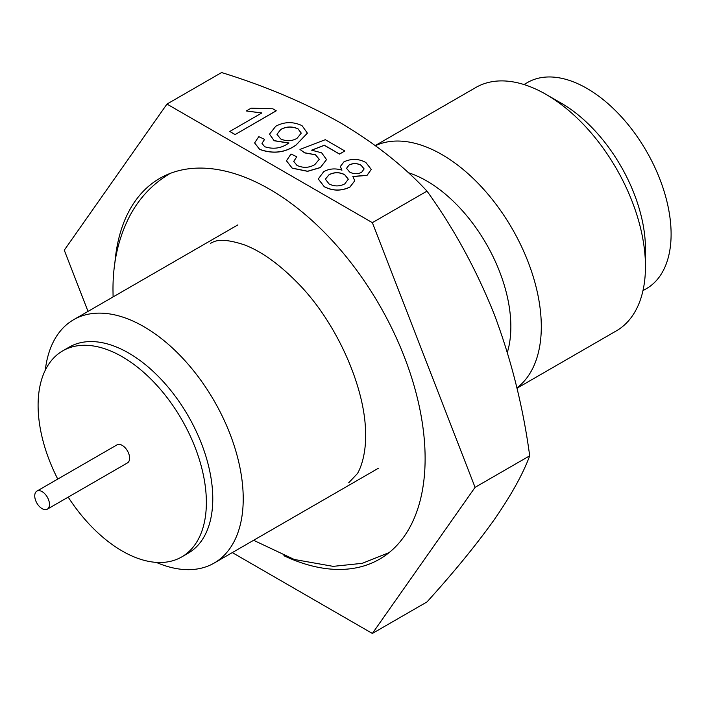 <?xml version="1.0" encoding="UTF-8"?>
<svg xmlns="http://www.w3.org/2000/svg" width="706" height="706" viewBox="0 0 706 706"><rect width="100%" height="100%" fill="white"/><g stroke="black" fill="none" stroke-linecap="round" stroke-linejoin="round"><path stroke-width="1.06" d="M507.34 352.418A118.979 68.694 -120 0 0 426.715 180.948A118.979 68.694 -120 0 0 408.165 172.626M516.889 387.894A140.512 81.128 -120 0 0 532.368 273.963A140.512 81.128 -120 0 0 441.938 154.579A140.512 81.128 -120 0 0 375.451 145.665M516.977 388.238L616.364 330.858A140.512 81.128 -120 0 0 645.46 266.533A140.512 81.128 -120 0 0 546.109 94.445A140.512 81.128 -120 0 0 546.109 94.436A140.512 81.128 -120 0 0 475.853 87.482L375.283 145.542M645.46 266.533L645.46 248.953A118.979 68.694 -120 0 0 561.332 103.235A118.979 68.694 -120 0 0 561.332 103.226L546.109 94.436L561.332 103.235M283.891 555.719A219.831 126.921 -120 0 0 379.59 559.152A219.831 126.921 -120 0 0 413.284 382.996A219.831 126.921 -120 0 0 269.674 189.27A219.831 126.921 -120 0 0 159.75 178.389A219.831 126.921 -120 0 0 114.875 262.976M642.972 290.634L646.467 288.622A118.979 68.694 -120 0 0 664.699 193.276A118.979 68.694 -120 0 0 586.968 88.427A118.979 68.694 -120 0 0 527.479 82.531L523.993 84.552M45.29 370.182A140.512 81.128 60 0 1 73.618 319.712A140.512 81.128 60 0 1 143.874 326.666A140.512 81.128 60 0 1 235.663 450.49A140.512 81.128 60 0 1 214.13 563.088A140.512 81.128 60 0 1 156.255 562.382M57.76 479.074A118.979 68.694 60 0 1 62.746 350.847L69.153 347.149A118.979 68.694 60 0 1 128.651 353.035A118.979 68.694 60 0 1 206.373 457.885A118.979 68.694 60 0 1 188.14 553.23L181.724 556.928A118.979 68.694 60 0 1 122.235 551.033A118.979 68.694 60 0 1 68.191 497.13M62.746 350.847A118.979 68.694 60 0 1 122.235 356.742A118.979 68.694 60 0 1 199.966 461.592A118.979 68.694 60 0 1 181.724 556.928M42.113 491.641A10.422 6.019 60 0 1 48.917 500.828A10.422 6.019 60 0 1 47.32 509.176A10.422 6.019 60 0 1 42.113 508.664A10.422 6.019 60 0 1 35.3 499.477A10.422 6.019 60 0 1 36.897 491.12A10.422 6.019 60 0 1 42.113 491.641M47.32 509.176L127.451 462.915A10.422 6.019 -120 0 0 129.048 454.567A10.422 6.019 -120 0 0 122.235 445.38A10.422 6.019 -120 0 0 117.028 444.859L36.897 491.12M341.872 170.137L340.354 166.545M371.268 169.458L367.014 175.406L352.947 176.571M354.756 180.807L349.938 187.099C341.236 191.229 332.667 191.097 324.239 186.702L318.291 179.006M326.525 159.618L320.409 167.587L307.613 171.337L292.169 168.187L286.468 160.818M296.794 156.75L293.74 161.356L296.952 165.372C303.112 168.196 309.069 167.949 314.823 164.622L319.262 159.3L315.45 154.72L304.71 152.787L299.962 149.443L325.289 139.691L344.819 150.96L339.542 154.014L324.328 145.224L311.575 150.175L321.654 152.823L326.525 159.574L320.409 167.49L307.613 171.24L292.169 168.099L286.468 160.774L290.996 154.014L296.794 156.75L293.74 161.4M319.262 159.353L315.45 154.817L304.71 152.884L299.962 149.443M344.819 150.96L339.542 154.102L324.328 145.321L311.77 150.193M307.392 133.178L296.043 145.092C285.145 152.778 273.001 154.217 259.623 149.398L254.619 142.956M264.609 139.391L261.979 143.318L264.644 146.716C273.178 149.451 280.962 148.41 288.004 143.583L288.983 142.983L274.184 140.644L269.515 134.158L275.746 126.25C284.315 121.661 293.078 121.458 302.027 125.65L307.401 133.134L296.043 144.995C285.145 152.69 273.001 154.12 259.623 149.301L254.619 142.912L258.802 136.646L264.609 139.391L261.979 143.362M288.789 143.106L274.184 140.741L269.515 134.211M246.288 110.966L251.151 108.159L272.825 108.786L276.222 110.842L235.063 134.608L229.785 131.466L261.855 112.951L246.288 110.966L261.855 113.039M88.021 311.39L64.272 250.18L166.969 104.073L221.596 72.541C265.218 86.017 304.745 102.723 340.186 122.659C374.709 143.115 403.647 165.936 426.998 191.123L372.371 222.664L475.067 487.352L372.371 633.458L232.3 552.595M166.969 104.073L372.371 222.664M426.998 191.123C453.879 228.417 476.285 269.48 494.235 314.302C511.268 359.645 523.093 406.815 529.694 455.82C523.093 473.779 511.268 495.074 494.235 519.695C476.285 544.847 453.879 572.257 426.998 601.927L372.371 633.458M529.694 455.82L475.067 487.352M276.222 110.754L235.063 134.608M235.063 134.511L229.785 131.466M296.97 138.376L301.277 133.134L298.082 128.854C292.125 126.18 286.345 126.374 280.741 129.463L276.981 134.281L280.538 138.835C286.159 141.491 291.64 141.332 296.97 138.376M301.277 133.178L298.082 128.951C292.125 126.268 286.345 126.471 280.741 129.56L276.981 134.334M323.692 171.69C329.172 168.619 335.262 168.107 341.96 170.164L340.354 166.501L343.937 161.833C351.456 158.409 358.763 158.629 365.858 162.504L371.268 169.405L367.014 175.309L352.85 176.447L354.756 180.762L349.938 187.002C341.236 191.141 332.667 191.008 324.239 186.605L318.291 178.953L323.692 171.69M349.188 164.895L346.54 168.302L349.611 172.017C353.494 174.161 357.483 174.276 361.604 172.343L364.128 168.919L361.172 165.283C357.315 163.148 353.318 163.015 349.188 164.895L346.54 168.346M329.067 174.682L325.36 179.156L329.022 183.887C334.238 186.578 339.471 186.587 344.731 183.913L348.314 179.209L344.696 174.656C339.498 172.008 334.291 172.017 329.067 174.682L325.36 179.2M361.172 165.283L361.172 165.372C357.315 163.245 353.318 163.112 349.188 164.983M364.128 168.963L361.172 165.372M344.696 174.656L344.696 174.753C339.498 172.105 334.291 172.105 329.067 174.77M348.314 179.253L344.696 174.753M214.13 563.088L378.39 468.255M73.618 319.712L237.878 224.879M210.485 243.305C213.609 242.132 218.684 236.492 243.976 244.717C261.026 251.054 279.082 263.947 298.126 283.415C338.139 324.054 366.582 391.239 365.549 435.973C365.885 446.227 363.678 462.801 357.465 473.541L348.729 482.754M170.181 173.411L170.146 173.438C152.946 183.578 139.532 197.671 129.886 215.736C118.476 237.719 112.836 262.491 112.986 290.078L113.092 296.917M389.103 552.604L362.266 563.326L333.188 566.362L294.27 559.47L253.604 540.293"/></g></svg>
